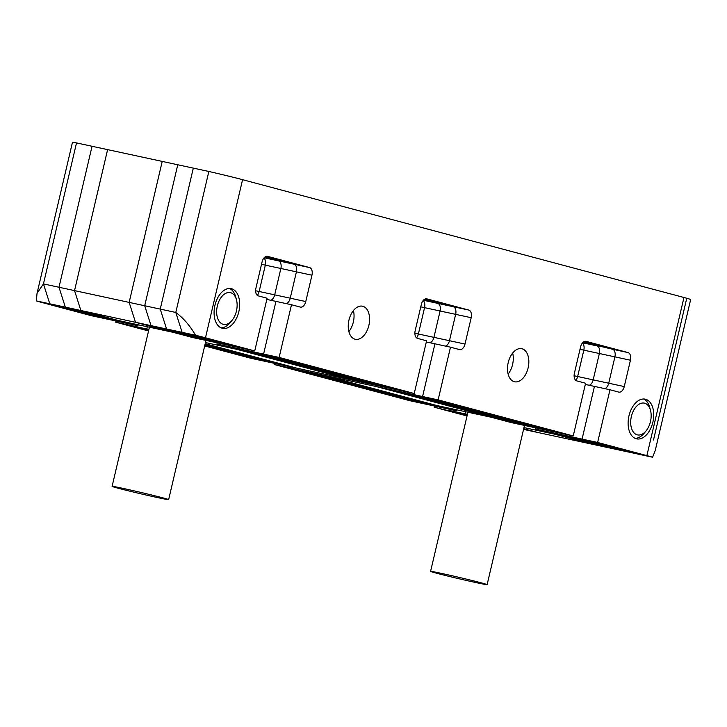 <?xml version="1.0" encoding="UTF-8"?>
<svg xmlns="http://www.w3.org/2000/svg" width="727" height="727" viewBox="0 0 727 727"><rect width="100%" height="100%" fill="white"/><g stroke="black" fill="none" stroke-linecap="round" stroke-linejoin="round"><path stroke-width="1.09" d="M376.159 385.292A6.77 4.117 -77.8 0 1 375.95 386.473L290.246 367.98L290.518 366.817L290.246 367.98L425.35 404.048L290.246 367.98L274.697 364.627L274.97 363.464M321.543 373.514A6.77 4.117 -77.8 0 1 321.334 374.687L436.782 405.512L491.397 417.289L375.95 386.473L376.222 385.31M683.962 297.497L242.573 179.678L205.487 337.782L254.741 350.932L267.1 298.234L258.339 295.889A6.77 4.117 -77.8 0 1 255.904 288.237L262.083 261.893A6.77 4.117 -77.8 0 1 267.5 256.331A6.77 4.117 -77.8 0 1 267.618 256.367L309.52 267.554A6.77 4.117 -77.8 0 1 311.956 275.197L305.776 301.551A6.77 4.117 -77.8 0 1 300.369 307.103A6.77 4.117 -77.8 0 1 300.251 307.076L291.491 304.74L279.132 357.448L414.236 393.507L426.595 340.809L417.598 338.4A6.77 4.117 -77.8 0 1 415.162 330.749L421.342 304.404A6.77 4.117 -77.8 0 1 426.758 298.842A6.77 4.117 -77.8 0 1 426.876 298.879L468.751 310.056A6.77 4.117 -77.8 0 1 471.187 317.708L465.007 344.062A6.77 4.117 -77.8 0 1 459.6 349.614A6.77 4.117 -77.8 0 1 459.482 349.587L450.486 347.179L438.127 399.886L573.23 435.946L585.589 383.247L576.829 380.912A6.77 4.117 -77.8 0 1 574.394 373.26L580.573 346.906A6.77 4.117 -77.8 0 1 585.989 341.354A6.77 4.117 -77.8 0 1 586.107 341.381L628.01 352.568A6.77 4.117 -77.8 0 1 630.445 360.219L624.266 386.573A6.77 4.117 -77.8 0 1 618.859 392.126A6.77 4.117 -77.8 0 1 618.741 392.098L609.98 389.754L597.621 442.461L646.876 455.611L683.962 297.497A33.842 0.791 13.2 0 1 690.65 299.56L655.227 450.576L652.582 457.238L639.151 454.339L582.073 439.108L639.151 454.339L623.602 450.985L566.533 435.755L566.806 434.564L566.533 435.755L623.602 450.985L592.514 444.279L555.092 434.292L523.967 427.576M535.717 427.858L535.445 429.048L592.514 444.279L537.898 432.501L523.694 428.712L537.898 432.501L523.54 429.403M37.032 293.372L72.455 142.356A33.842 0.791 13.2 0 1 76.517 142.919L92.056 146.272L58.996 287.256L92.056 146.272L107.605 149.626L74.536 290.609L129.152 302.396L162.221 161.412L129.152 302.396L144.7 305.749L177.761 164.765L144.7 305.749L175.789 312.456L208.849 171.472L193.309 168.119L160.24 309.102L193.309 168.119L107.605 149.626L74.536 290.609L80.87 310.502L118.292 320.489L172.908 332.275L135.486 322.288L65.33 307.148L122.4 322.388L106.86 319.035L49.781 303.795L106.86 319.035L91.311 315.682L42.057 302.532A33.842 0.791 -166.8 0 1 36.35 300.896L49.781 303.795L43.447 283.903L49.781 303.795L65.33 307.148L122.4 322.388L137.948 325.741L80.87 310.502L74.536 290.609L58.996 287.256L65.33 307.148L58.996 287.256L43.447 283.903L76.517 142.919L43.447 283.903L37.032 293.372L36.35 300.896M129.152 302.396L135.486 322.288L192.564 337.519L208.104 340.872L151.034 325.641L135.486 322.288L129.152 302.396M217.228 342.844L216.955 344.035L352.059 380.094L236.602 349.278L205.477 342.562M266.818 299.415L275.951 301.387L263.583 354.094L248.043 350.741L383.147 386.8L248.043 350.741L248.325 349.551L248.043 350.741L232.495 347.388L232.776 346.197L232.495 347.388L367.608 383.447L297.443 368.316L205.214 343.698L297.443 368.316L266.355 361.61L204.86 345.189L266.355 361.61L250.806 358.257L204.678 345.943M456.656 409.801L456.438 410.755L440.889 407.402L305.785 371.333L306.058 370.17L305.785 371.333L440.889 407.402L409.801 400.695L274.697 364.627M456.438 410.755L321.334 374.687M467.406 414.372L465.28 413.908L465.789 411.764L465.28 413.908L449.74 410.555L450.013 409.374L449.74 410.555L467.207 415.226L434.192 407.202L434.473 406.02M467.388 414.472L465.28 413.908L467.388 414.472M138.175 324.778L137.948 325.741M148.917 329.358L146.79 328.895L147.299 326.75L146.79 328.895L148.899 329.458L131.251 325.542L148.717 330.203L131.251 325.542L131.523 324.351L131.251 325.542L115.702 322.188L115.984 320.998M205.032 344.444L281.903 364.963L205.032 344.444M467.034 415.971L434.192 407.202M148.544 330.958L115.702 322.188M465.007 344.062L449.468 340.709L455.647 314.355L449.468 340.709A6.77 4.117 -77.8 0 1 445.596 346.125A6.77 4.117 102.2 0 0 449.468 340.709L433.919 337.355L440.099 311.002A6.77 4.117 -77.8 0 0 437.663 303.35L423.995 299.697L437.663 303.35A6.77 4.117 -77.8 0 1 440.099 311.002L433.919 337.355A6.77 4.117 102.2 0 1 430.057 342.771A6.77 4.117 102.2 0 0 433.919 337.355L418.379 334.002A6.77 4.117 102.2 0 1 416.562 337.855A6.77 4.117 102.2 0 0 418.379 334.002L424.559 307.648A6.77 4.117 -77.8 0 0 423.159 300.542A6.77 4.117 -77.8 0 1 424.559 307.648L420.779 306.83M573.23 435.946L542.142 429.239L407.038 393.18L407.311 392.017L407.038 393.18L542.142 429.239L526.593 425.886L391.489 389.826L375.95 386.473L511.054 422.532L526.593 425.886L391.489 389.826L391.762 388.663L391.489 389.826L422.578 396.533L557.682 432.592L422.578 396.533L434.937 343.826L422.578 396.533L438.127 399.886M624.266 386.573L608.726 383.22L614.906 356.866L608.726 383.22L593.177 379.867A6.77 4.117 -77.8 0 1 589.288 385.292A6.77 4.117 -77.8 0 0 593.177 379.867L599.357 353.513L593.177 379.867L577.638 376.513L583.817 350.16A6.77 4.117 102.2 0 0 582.4 343.044A6.77 4.117 102.2 0 1 583.817 350.16L580.01 349.333M574.103 375.75L577.638 376.513A6.77 4.117 -77.8 0 1 575.811 380.375A6.77 4.117 -77.8 0 0 577.638 376.513L583.817 350.16L599.357 353.513A6.77 4.117 102.2 0 0 596.922 345.861L582.627 342.771M585.308 384.438L594.441 386.4L582.073 439.108L550.984 432.401L608.063 447.632L550.984 432.401L551.266 431.211L550.984 432.401L535.445 429.048M242.573 179.678A33.842 0.791 13.2 0 0 208.849 171.472L175.789 312.456L182.123 332.348L166.574 328.995L223.652 344.225L166.574 328.995L160.24 309.102L166.574 328.995L151.034 325.641L144.7 305.749L151.034 325.641L208.104 340.872L239.192 347.579L182.123 332.348L239.192 347.579L254.741 350.932M305.776 301.551L290.237 298.197L296.416 271.843L290.237 298.197L274.688 294.844A6.77 4.117 -77.8 0 1 270.798 300.278A6.77 4.117 -77.8 0 0 274.688 294.844L280.867 268.49L274.688 294.844L259.148 291.491L265.328 265.137A6.77 4.117 102.2 0 0 263.91 258.021A6.77 4.117 102.2 0 1 265.328 265.137L261.52 264.319M255.613 290.736L259.148 291.491A6.77 4.117 -77.8 0 1 257.322 295.362A6.77 4.117 -77.8 0 0 259.148 291.491L265.328 265.137L280.867 268.49A6.77 4.117 102.2 0 0 278.432 260.848L264.737 257.185L278.432 260.848L264.137 257.758M291.491 304.74L275.951 301.387L263.583 354.094L398.696 390.154L367.608 383.447L232.495 347.388L216.955 344.035M414.872 333.239L418.379 334.002L424.559 307.648L455.647 314.355A6.77 4.117 -77.8 0 0 453.212 306.703A6.77 4.117 -77.8 0 1 455.647 314.355L471.187 317.708M630.445 360.219L599.357 353.513A6.77 4.117 102.2 0 0 596.922 345.861L583.227 342.199L612.47 349.214A6.77 4.117 -77.8 0 1 614.906 356.866A6.77 4.117 102.2 0 0 612.47 349.214L584.081 341.635L612.47 349.214L628.01 352.568M353.331 322.043A16.921 10.296 -77.8 0 1 348.878 331.567A16.921 10.296 102.2 0 0 353.331 322.043A16.921 10.296 102.2 0 0 353.413 310.556A16.921 10.296 -77.8 0 1 353.331 322.043M508.128 374.078A16.921 10.296 102.2 0 0 512.571 364.554A16.921 10.296 102.2 0 0 512.662 353.068A16.921 10.296 102.2 0 1 512.571 364.554A16.921 10.296 102.2 0 1 508.128 374.078M426.322 341.972L450.486 347.179M424.85 299.133L453.212 306.703L424.85 299.133M290.237 298.197A6.77 4.117 -77.8 0 1 286.347 303.632A6.77 4.117 -77.8 0 0 290.237 298.197M311.956 275.197L280.867 268.49A6.77 4.117 102.2 0 0 278.432 260.848L293.981 264.201L265.591 256.622L293.981 264.201A6.77 4.117 -77.8 0 1 296.416 271.843A6.77 4.117 102.2 0 0 293.981 264.201L309.52 267.554M686.588 298.997L653.518 439.98M608.726 383.22A6.77 4.117 -77.8 0 1 604.837 388.645A6.77 4.117 -77.8 0 0 608.726 383.22M214.947 305.313A20.311 12.35 102.2 0 0 222.607 328.35A20.311 12.35 102.2 0 0 238.829 311.683A20.311 12.35 102.2 0 0 231.168 288.646A20.311 12.35 102.2 0 0 214.947 305.313M348.969 320.08A16.921 10.296 102.2 0 0 355.349 339.282A16.921 10.296 102.2 0 0 368.871 325.396A16.921 10.296 102.2 0 0 362.491 306.194A16.921 10.296 102.2 0 0 348.969 320.08M508.209 362.591A16.921 10.296 102.2 0 0 514.598 381.784A16.921 10.296 102.2 0 0 528.12 367.907A16.921 10.296 102.2 0 0 521.732 348.706A16.921 10.296 102.2 0 0 508.209 362.591M628.982 415.826A20.311 12.35 102.2 0 0 636.643 438.863A20.311 12.35 102.2 0 0 652.864 422.205A20.311 12.35 102.2 0 0 645.203 399.168A20.311 12.35 102.2 0 0 628.982 415.826M279.132 357.448L263.583 354.094L398.696 390.154L414.236 393.507M175.789 312.456L182.123 332.348L195.554 335.247C189.892 325.56 183.304 317.972 175.789 312.456M609.98 389.754L594.441 386.4L582.073 439.108L597.621 442.461M652.582 457.238A33.842 0.791 -166.8 0 0 646.876 455.611M205.487 337.782A33.842 0.791 -166.8 0 0 195.554 335.247M475.931 582.572A29.035 0.682 -166.8 0 0 487.126 584.644A29.035 0.682 -166.8 0 0 471.505 580.355A29.035 0.682 -166.8 0 0 441.771 573.458A29.035 0.682 -166.8 0 0 430.584 571.386A29.035 0.682 -166.8 0 0 446.205 575.675A29.035 0.682 -166.8 0 0 475.931 582.572M650.474 421.569A16.248 9.878 102.2 0 0 650.529 410.419A16.248 9.878 102.2 0 0 640.996 403.331A16.248 9.878 102.2 0 0 631.372 416.471A16.248 9.878 102.2 0 0 634.289 433.119A16.248 9.878 102.2 0 0 646.13 430.811A16.248 9.878 102.2 0 0 650.474 421.569M643.595 398.996A20.311 12.35 -77.8 0 1 649.774 407.583L650.529 410.419M646.13 430.811L644.276 433.083A20.311 12.35 -77.8 0 1 635.107 438.354M236.439 311.047A16.248 9.878 102.2 0 0 236.493 299.897A16.248 9.878 102.2 0 0 226.96 292.808A16.248 9.878 102.2 0 0 217.337 305.949A16.248 9.878 102.2 0 0 220.254 322.597A16.248 9.878 102.2 0 0 232.095 320.298A16.248 9.878 102.2 0 0 236.439 311.047M229.559 288.474A20.311 12.35 -77.8 0 1 235.739 297.061L236.493 299.897M232.095 320.298L230.241 322.561A20.311 12.35 -77.8 0 1 221.063 327.841M157.441 497.559A29.035 0.682 -166.8 0 0 168.637 499.631A29.035 0.682 -166.8 0 0 153.015 495.341A29.035 0.682 -166.8 0 0 123.29 488.444A29.035 0.682 -166.8 0 0 112.094 486.372A29.035 0.682 -166.8 0 0 127.716 490.661A29.035 0.682 -166.8 0 0 157.441 497.559M468.751 310.056L423.396 300.269M487.126 584.644L524.467 425.431M430.584 571.386L467.915 412.227M168.637 499.631L205.977 340.418M112.094 486.372L149.426 327.205"/></g></svg>
